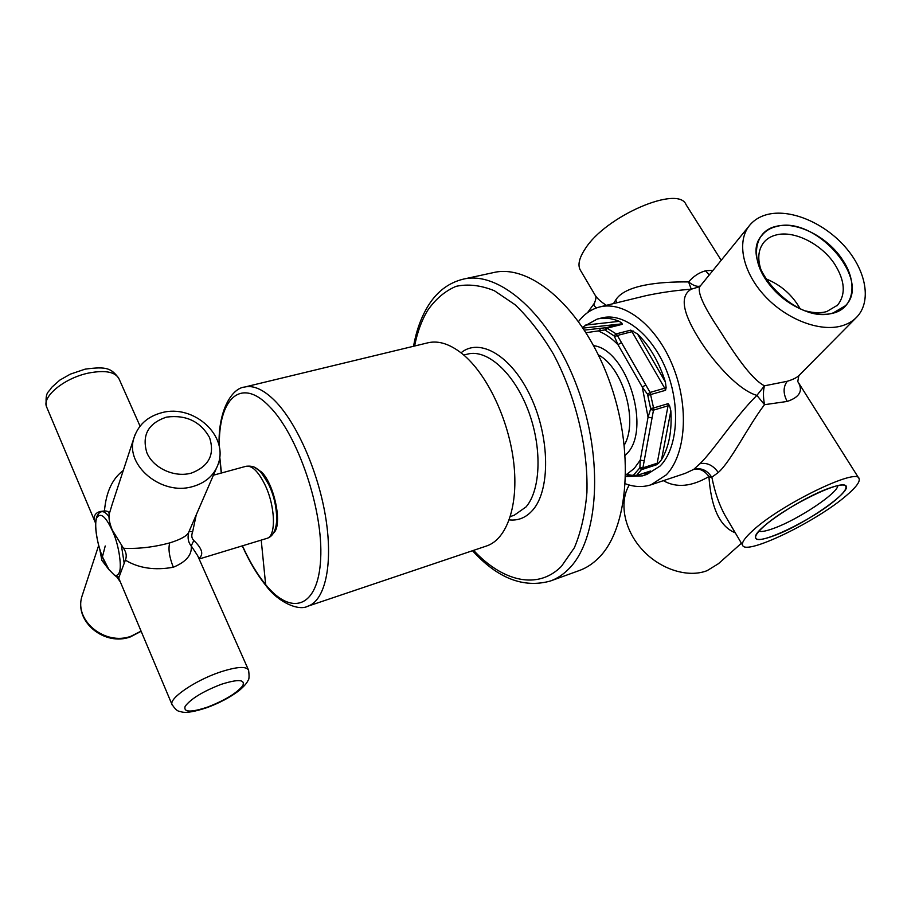 <?xml version="1.0" encoding="UTF-8"?>
<svg xmlns="http://www.w3.org/2000/svg" width="911" height="911" viewBox="0 0 911 911"><rect width="100%" height="100%" fill="white"/><g stroke="black" fill="none" stroke-linecap="round" stroke-linejoin="round"><path stroke-width="1.37" d="M836.241 499.365C843.506 493.147 846.706 488.843 845.852 486.451C844.645 477.671 785.476 506.391 763.828 526.444C757.599 532.047 754.9 535.896 755.72 537.991C757.747 546.327 813.159 519.589 836.241 499.365M833.269 312.883L845.397 305.754C872.18 279.893 815.356 215.338 776.753 226.429C770.478 227.864 765.536 230.836 761.938 235.334C737.158 261.389 795.713 325.944 833.269 312.883M765.377 278.618C780.499 284.596 792.069 294.595 800.074 308.624M242.28 545.871C249.42 561.768 257.369 575.103 266.16 585.887C278.094 602.182 298.626 611.304 307.804 606.225L486.554 545.985C506.778 539.426 518.814 505.48 513.69 462.31C508.645 419.197 486.759 373.612 462.401 353.901C450.023 344.016 438.533 340.315 427.931 342.798L244.569 387.061C232.362 388.063 217.911 409.654 219.118 445.9M273.402 533.094C282.74 526.387 275.088 485.722 261.787 472.194L254.408 467.286M276.432 523.472L277.308 523.062L276.432 523.472M263.063 473.686L262.095 473.811L263.063 473.686M188.714 532.354C187.381 537.843 188.213 542.364 191.219 545.894L197.653 555.676L248.316 669.608M112.212 504.204L109.092 514.476C108.614 518.484 109.662 523.643 112.235 529.951L123.486 548.274C126.333 552.248 126.959 556.2 125.376 560.14C138.677 568.213 154.665 570.582 173.318 567.246C186.243 561.859 192.21 554.742 191.219 545.894L193.815 540.496C202.253 548.604 203.939 554.571 198.871 558.409M123.486 548.274C138.404 548.969 153.811 547.181 169.719 542.91C181.528 539.21 187.962 535.395 189.044 531.466L216.283 468.573M189.192 531.113L192.608 531.99C191.219 535.509 191.617 538.333 193.815 540.496M196.241 514.863L192.608 531.99M112.201 504.227L134.965 434.866M123.292 470.475C112.36 478.594 106.086 492.077 104.458 510.934L100.051 511.538C94.869 513.109 93.184 516.526 95.006 521.798L95.678 523.415M104.458 510.934C107.817 510.923 109.354 512.107 109.092 514.476M109.126 569.887L101.907 560.424L99.72 549.094M120.366 581.981L116.733 576.857M118.681 578.041L125.376 560.14M108.398 568.999L114.194 574.955C116.198 575.923 117.747 575.353 118.863 573.258L118.885 573.213C122.256 568.658 119.182 546.463 113.454 533.163C106.439 517.175 100.939 511.959 96.953 517.505L96.93 517.562C93.844 522.698 96.987 544.038 102.431 556.86L105.221 545.985M114.194 574.955L116.642 576.834M741.417 543.241L718.46 563.681L707.095 570.662C687.759 578.234 659.78 569.227 641.925 549.333C623.989 529.485 618.922 502.063 629.262 485.028M735.268 532.821C719.918 526.695 711.127 507.939 708.917 476.555C691.483 486.747 676.315 488.125 663.402 480.666M798.822 375.685L797.774 381.55C803.456 390.489 799.926 397.128 787.195 401.444L764.511 404.689L756.882 395.385C737.99 390.033 712.186 360.733 697.758 336.865C682.225 311.505 680.062 295.62 691.267 289.197C676.178 290.324 661.135 292.465 646.15 295.631L599.745 306.95C591.421 309.068 584.372 313.908 578.576 321.458M742.602 545.245C745.369 555.938 816.313 521.718 846.365 495.573C855.953 487.419 860.189 481.771 859.084 478.628C857.661 467.184 780.454 504.694 752.805 530.566C744.947 537.684 741.543 542.58 742.602 545.245L725.258 515.842C719.394 505.389 714.964 492.669 711.947 477.683L708.917 476.555C704.499 470.509 699.42 468.129 693.692 469.416C701.14 467.48 707.164 470.099 711.753 477.296L718.278 472.502C730.895 461.49 748.352 425.744 764.511 404.689C763.099 396.98 763.099 390.694 764.488 385.808C750.641 378.851 732.49 350.701 718.836 329.099C703.634 306.347 697.279 292.192 699.762 286.646L700.206 286.1M721.193 260.307L686.108 204.759C678.661 184.603 605.564 216.112 585.226 248.794C579.316 257.688 577.62 264.668 580.125 269.747L580.637 270.624M709.282 274.94L705.513 270.818C699.181 272.503 693.544 276.204 688.591 281.932C659.78 281.556 625.003 284.87 615.699 300.026L613.502 303.591M705.513 270.818L713.085 270.271M606.373 305.333C601.055 301.928 597.354 298.626 595.259 295.403L594.598 294.287M700.286 285.997C697.257 287.022 693.351 285.667 688.579 281.932L691.267 289.197L699.762 286.646L749.093 226.008C736.566 241.996 742.693 271.968 764.477 295.608C786.136 319.305 819.798 332.287 841.753 325.865C847.902 324.088 852.947 321.127 856.898 316.971C871.736 301.336 866.213 271.022 845.499 247.291C824.876 223.468 791.955 209.097 768.725 214.165C760.378 216.021 753.83 219.972 749.093 226.008M625.424 483.775C634.341 487.089 642.881 487.419 651.046 484.789L685.22 473.367L693.692 469.416L699.899 463.722C712.675 451.754 735.257 416.691 756.882 395.397L764.488 385.808L787.275 381.276C783.084 386.833 783.061 393.563 787.195 401.444M828.725 488.364C836.48 485.552 841.73 484.493 844.486 485.187C857.479 487.67 805.871 524.178 774.225 535.622C760.719 540.622 754.502 540.758 755.583 536.055C757.326 527.162 802.227 497.657 828.725 488.364M596.614 307.872C594.166 306.381 593.425 304.821 594.393 303.204L594.746 302.714M651.046 484.789L666.237 474.893C685.812 454.828 689.399 407.069 672.944 366.347C656.649 325.523 624.229 300.573 599.745 306.95M833.406 313.099C824.387 315.479 814.183 314.432 802.796 309.979C787.218 303.386 774.749 293.046 765.365 278.96L764.5 277.57C749.844 254.169 756.153 230.232 776.616 226.235C796.966 221.214 827.723 236.951 842.436 259.669C857.957 282.159 854.279 307.793 833.406 313.099M762.131 272.913C757.246 260.569 757.724 250.502 763.566 242.702C766.755 238.75 771.093 236.143 776.605 234.856C794.586 230.324 821.859 244.25 834.829 264.384C845.044 280.85 845.955 294.435 837.573 305.162L826.664 311.608C820.629 313.225 813.83 313.054 806.292 311.072M837.881 485.677C837.323 493.546 798.07 519.532 774.236 528.164C766.663 530.988 761.562 532.024 758.943 531.25M856.021 317.859L799.22 375.275C797.102 377.496 793.128 379.5 787.275 381.276M621.906 323.177L620.824 323.974L622.259 324.316L621.906 323.177L619.207 321.332C611.463 318.121 604.141 317.37 597.217 319.078L582.539 327.174M666.123 387.585L664.711 388.188L665.554 390.307L666.123 387.585L665.394 382.005C659.097 362.145 649.805 346.123 637.506 333.938L630.731 330.146L616.178 333.904L606.248 327.687L620.824 323.974L583.154 328.097M658.664 463.095L657.195 463.221L656.535 464.781L658.664 463.095L661.545 459.656C668.993 447.016 672.09 430.744 670.849 410.827L669.562 405.691L668.082 403.664L653.574 407.991L650.101 392.436L664.711 388.188L631.983 331.672L617.373 335.464L616.178 333.904L613.98 335.817L604.915 329.93L606.248 327.687L584.452 330.078M625.732 476.567L642.46 475.872L648.438 473.151L650.477 471.021L636.345 475.656L642.915 467.855L657.195 463.221L668.048 405.794L653.483 410.155L653.574 407.991L650.591 408.435L647.527 394.224L650.101 392.436L617.373 335.464L614.526 336.671L613.98 335.817M642.46 475.872L646.992 474.38L660.111 466.022C677.602 448.554 680.938 406.454 666.51 370.47C652.23 334.394 623.557 312.166 601.852 317.916L597.217 319.078M625.789 474.198L635.719 475.997L636.345 475.656L633.794 474.779L639.864 467.833L642.915 467.855L653.483 410.155L650.465 409.54L650.591 408.435M604.915 329.93L586.115 332.709M647.527 394.224L642.278 387.073L617.977 344.688L614.526 336.671M639.864 467.833L640.262 460.112L648.051 417.204L650.465 409.54M633.054 474.961L633.794 474.779M598.015 558.523C628.738 529.53 635.24 449.966 608.605 378.862C582.22 307.611 530.487 263.564 493.511 272.583L463.3 279.142C499.524 270.271 550.813 315.206 577.403 387.551C604.255 459.748 598.516 540.177 568.544 569.136L568.236 569.443C562.793 574.83 556.849 578.679 550.392 581.013L579.453 570.48C586.16 568.054 592.344 564.068 598.015 558.523M307.804 606.225C324.806 600.804 333.13 565.651 325.979 519.338C318.907 473.094 297.054 423.091 274.849 400.749C263.564 389.555 253.474 384.989 244.569 387.061M219.38 447.255C218.025 399.405 240.515 376.152 269.428 406.465C297.886 434.82 323.405 510.16 320.661 558.876C318.338 608.001 291.315 616.428 265.648 584.623C257.187 574.283 249.455 561.347 242.44 545.814M221.43 473.003L219.745 456.639M265.648 584.623L261.218 540.109M276.705 519.794L277.57 518.871M265.511 477.091L264.292 476.783M267.527 480.439L265.75 479.038M276.728 517.106L277.491 514.977M207.856 706.982C225.119 700.195 236.746 693.123 242.747 685.755C245.446 679.458 238.375 678.946 221.544 684.229L220.94 684.434C202.857 691.483 190.923 698.771 185.161 706.287C183.282 712.322 190.65 712.618 207.275 707.187L207.856 706.982M173.318 567.246C169.298 557.042 168.102 548.934 169.719 542.91M217.877 464.906C213.789 475.542 205.556 482.716 193.166 486.451L191.982 486.759C161.623 495.561 125.376 465.737 133.655 438.92C137.8 425.346 147.161 416.612 161.714 412.717C193.428 403.755 229.481 435.811 217.877 464.906M141.068 631.118L130.945 636.265C105.175 645.865 74.315 620.949 81.831 596.705L83.072 592.947M213.413 475.2L246.038 466.284C251.891 465.327 258.075 471.226 264.577 483.98L264.907 484.663C275.452 506.186 276.34 536.613 266.843 538.401L199.133 559.001M166.918 417.056C186.208 414.699 200.397 421.497 209.507 437.462C215.053 454.441 208.983 466.33 191.299 473.128L190.376 473.356C173.671 477.535 153.128 467.833 146.853 452.699C141.729 435.299 148.117 423.49 166.007 417.272L166.918 417.056M140.055 426.132L119.159 379.135C115.617 371.882 105.391 369.855 88.481 373.066L87.399 373.316C64.077 378.464 42.168 396.49 46.472 406.613L46.939 407.729M118.681 577.984L171.963 704.431C177.303 712.243 178.51 710.887 181.881 711.992C186.482 713.119 194.931 711.639 207.241 707.54C219.585 702.928 230.153 697.314 238.944 690.709C243.829 686.609 246.892 683.159 248.111 680.358C249.181 679.424 249.341 676.064 248.601 670.268C246.437 666.009 236.906 666.613 220.029 672.102L219.244 672.375C194.988 680.631 169.241 698.202 171.963 704.431L172.236 705.103M104.571 510.923L101.554 511.754C103.626 511.242 106.109 512.847 108.99 516.548M121.425 545.587L124.192 563.26M102.431 556.86L108.99 569.739M615.699 300.026L616.963 302.748M718.278 472.502C713.119 465.248 706.993 462.321 699.899 463.722M624.354 444.932C638.486 421.064 623.044 367.577 598.368 354.903M622.259 324.316L607.739 328.006L605.724 330.033M665.554 390.307L648.074 395.272M656.535 464.781L642.335 469.404L639.647 468.641M619.207 321.332L585.204 325.147M633.396 331.092L631.983 331.672L630.731 330.146M665.394 382.005L637.506 333.938M669.562 405.691L668.048 405.794L668.082 403.664M661.545 459.656L670.849 410.827M643.849 460.75L640.262 460.112L634.215 468.482L626.882 474.244L628.704 476.123L634.58 476.18L650.477 471.021M649.816 471.374L650.443 471.556M644.76 473.037L648.438 473.151M621.097 342.775L617.977 344.688C611.873 338.448 605.576 334.007 599.085 331.353L600.588 328.347M651.695 417.842L648.051 417.204L642.278 387.073L645.443 385.148M625.265 455.295L626.267 454.27C651.877 430.778 627.508 349.847 593.63 345.645M625.755 476.02L628.761 476.123M463.79 355.062L467.662 354.083C486.93 348.913 513.565 372.383 527.868 409.586C542.296 446.697 541.032 489.56 526.046 506.926L514.168 515.273L510.376 516.503M509.249 519.885C518.188 520.841 525.932 517.687 532.468 510.399L532.764 510.069C550.369 490.198 550.039 437.827 530.783 396.889C511.731 355.734 479.721 337.218 461.034 352.796M473.583 550.358C502.53 581.469 537.82 590.374 561.495 566.266L574.351 547.762C580.967 532.172 585.158 513.702 586.923 492.361C588.267 447.927 575.593 395.499 553.262 353.832C541.453 334.098 528.699 317.7 514.988 304.661L494.354 290.723C480.712 285.223 467.935 283.765 456.024 286.35C444.898 291.11 435.39 299.195 427.521 310.605L427.293 310.981C421.497 320.809 417.272 332.481 414.607 346.021M219.619 457.755L221.271 473.048M98.673 545.416L81.831 596.705C74.235 621.803 104.663 646.468 130.353 636.914L141.148 631.3M268.927 485.005C273.801 495.185 276.409 506.414 276.739 518.712C276.397 529.963 273.095 536.522 266.843 538.401M268.87 484.88C263.222 474.882 259.271 469.541 257.004 468.858C254.613 466.614 250.958 465.76 246.038 466.284M95.006 521.798L46.472 406.613C44.787 390.842 48.909 392.88 51.437 387.574L59.841 380.103L70.375 374.125L85.099 369.16C106.917 366.199 111.062 368.306 118.681 378.065M115.139 575.718L118.931 577.141M108.341 568.919C99.345 555.038 92.58 525.818 97.044 516.15C98.525 513.348 100.028 511.88 101.554 511.754M798.548 382.791L858.822 478.218M580.125 269.747L595.259 295.403C596.375 296.451 596.09 299.047 594.393 303.204L587.572 312.61M837.573 305.162L836.913 305.857M413.514 346.282C416.19 331.41 420.734 318.486 427.145 307.497C436.005 292.34 448.053 282.888 463.3 279.142M472.513 550.722C497.6 578.36 523.563 588.449 550.392 581.013"/></g></svg>
